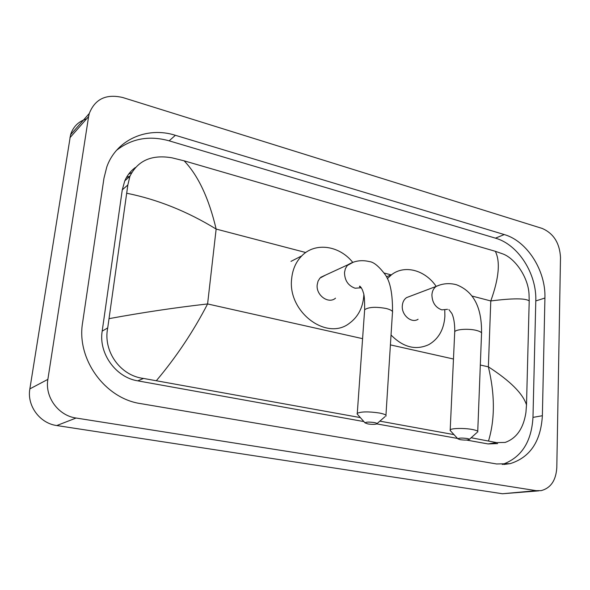 <?xml version="1.0" encoding="UTF-8"?>
<svg xmlns="http://www.w3.org/2000/svg" width="590" height="590" viewBox="0 0 590 590"><rect width="100%" height="100%" fill="white"/><g stroke="black" fill="none" stroke-linecap="round" stroke-linejoin="round"><path stroke-width="0.89" d="M467.059 438.503C461.941 437.854 458.88 437.957 457.87 438.82L460.156 439.653C463.976 440.206 466.926 440.214 468.998 439.69C469.758 439.299 469.116 438.908 467.059 438.503M450.561 430.906L450.2 429.881C451.254 428.193 464.514 427.942 472.398 429.505C476.514 430.317 478.291 431.165 477.723 432.057M409.925 296.335L406.569 297.603C404.025 299.388 402.601 302.117 402.306 305.782C401.392 315.097 411.54 323.704 418.081 319.264M387.335 278.635L391.657 274.638C404.851 264.453 425.294 270.198 436.194 286.408C433.621 288.245 432.19 291.069 431.91 294.875C432.16 302.523 435.457 307.523 441.785 309.861L447.508 309.322M444.772 310.126L444.89 316.284C443.953 329.471 438.606 338.911 428.849 344.604C415.803 350.578 403.199 347.377 391.037 335.002M374.215 422.551C369.052 421.872 365.984 421.975 365.011 422.86L367.821 423.915C371.589 424.483 374.503 424.512 376.56 424.011C377.526 423.546 376.745 423.06 374.215 422.551M357.702 414.6L357.061 413.878L357.282 413.302C361.235 411.54 368.61 411.444 379.414 413.015C384.518 414.033 386.679 415.087 385.89 416.171M325.547 275.088L319.92 278.126L318.054 281.142L317.191 284.793C315.864 295.266 328.519 304.411 335.518 298.179M363.824 294.735L363.742 296.276C362.725 307.98 357.975 316.955 349.501 323.209C326.749 341.389 287.256 311.8 291.681 278.502C292.633 269.306 295.996 261.761 301.763 255.876C315.215 241.878 339.449 245.455 352.805 262.447L347.274 265.522L345.379 268.649L344.516 272.447C344.626 280.427 348.144 285.685 355.077 288.215L361.323 287.765M126.481 177.435L129.962 176.145M538.869 490.851L502.451 493.756L56.773 425.545C39.847 423.369 26.779 405.699 29.861 388.884L70.564 134.763C73.13 126.732 78.455 121.444 86.546 118.9M88.611 116.562L89.289 113.457C95.042 98.936 106.23 93.633 122.845 97.549L542.151 228.426C553.545 233.367 559.659 243.014 560.5 257.365L556.798 467.634C555.972 480.452 550.736 488.122 541.089 490.644L536.148 490.659L76.088 418.03C58.432 415.677 44.715 397.041 47.871 379.377L88.611 116.562L69.9 137.75M542.372 415.714L544.924 298.038C545.92 270.685 527.106 241.015 504.258 234.562L175.37 135.294C147.257 126.267 116.296 139.579 106.768 167.029L103.965 178.202L82.6 322.664C76.272 359.081 105.109 398.626 140.715 403.626L496.581 463.961L510.166 463.644C530.078 457.405 540.816 441.431 542.372 415.714L532.976 417.396L535.794 300.93C536.848 273.841 518.19 244.496 495.467 238.161L169.153 140.833C149.322 135.309 131.791 138.458 116.577 150.288M128.591 174.212L131.666 172.619M502.297 464.478C521.258 457.744 531.487 442.05 532.976 417.396M135.353 167.508C130.685 170.945 127.16 175.392 124.778 180.865L122.278 189.84L102.188 331.115C98.478 353.41 115.869 377.475 137.772 380.852L363.86 421.57M376.796 423.9L457.516 438.436M466.528 440.059L488.085 443.938L497.613 443.592M488.535 440.907C495.025 419.261 494.966 394.57 488.373 366.832C510.217 380.956 522.924 393.648 526.501 404.902L525.919 412.535C523.455 428.406 516.538 438.37 505.158 442.426L496.618 442.611L471.167 437.75M453.998 434.624L379.857 421.142M360.35 417.595L143.532 378.441C120.124 375.719 102.889 351.043 107.712 327.937L127.853 184.965L129.896 176.307C137.765 160.495 151.814 154.344 172.051 157.84L184.124 160.827C198.188 175.525 208.86 198.269 216.147 229.068C187.325 211.404 157.574 199.472 126.894 193.277M526.501 404.902L529.208 300.937C525.631 298.164 512.821 298.171 490.784 300.952C498.963 278.244 500.475 261.695 495.327 251.303L184.124 160.827M495.327 251.303L502.968 253.966C515.218 258.553 528.139 277.212 529.016 293.938L529.208 300.937M109.246 318.615C142.706 312.471 175.481 307.582 207.592 303.946C193.409 331.366 176.381 356.891 156.505 380.521M477.745 431.408L481.521 333.94C482.096 332.62 480.378 331.447 476.381 330.407C468.718 328.416 455.79 329.264 454.728 331.779L454.676 332.76M439.513 285.125L406.569 297.603M385.941 415.323L392.439 312.884C393.242 311.262 391.17 309.802 386.221 308.496C375.749 306.608 368.558 307.021 364.642 309.735L364.546 311.026M480.319 365.026L488.373 366.832L490.784 300.952L471.963 296.025M362.584 338.66L207.592 303.946L216.147 229.068L305.738 252.52M384.215 273.059L391.295 274.911M390.41 344.892L453.467 359.015M47.871 379.377L29.861 388.884M76.088 418.03L56.773 425.545M536.148 490.659L502.451 493.756M169.153 140.833L175.37 135.294M495.467 238.161L504.258 234.562M535.794 300.93L544.924 298.038M488.085 443.938L496.618 442.611M137.772 380.852L143.532 378.441M102.188 331.115L107.712 327.937M122.278 189.84L127.853 184.965M436.209 286.401C442.707 283.414 449.469 282.868 456.498 284.749C476.676 292.625 481.801 312.383 481.558 332.996M450.2 429.881L454.728 331.779C454.956 320.038 452.257 314.042 451.733 313.312L448.894 309.603M457.87 438.82L450.082 430.39M391.657 274.638L386.443 276.821M469.33 439.388L477.008 432.507M320.731 277.307L348.1 264.681C354.62 260.758 361.707 259.725 369.37 261.591C373.654 261.96 378.942 266.319 385.241 274.675C390.241 281.578 392.667 293.894 392.52 311.631M365.011 422.86L357.061 413.878M361.272 287.684C359.546 286.858 359.067 286.342 359.819 286.15C361.39 287.596 362.555 289.749 363.315 292.603C364.266 294.499 364.709 300.207 364.642 309.735L357.282 413.302M301.763 255.876L290.981 261.377M376.995 423.627L384.997 416.68M89.289 113.457L70.564 134.763M503.823 464.455L510.166 463.644M124.778 180.865L129.896 176.299"/></g></svg>
